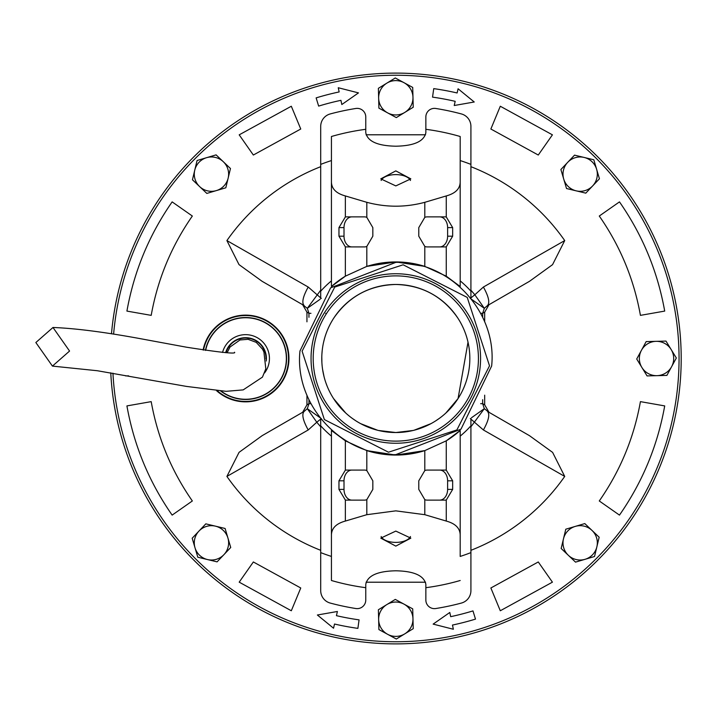 <?xml version="1.0" encoding="UTF-8"?>
<svg xmlns="http://www.w3.org/2000/svg" width="717" height="717" viewBox="0 0 717 717"><rect width="100%" height="100%" fill="white"/><g stroke="black" fill="none" stroke-linecap="round" stroke-linejoin="round"><path stroke-width="1.08" d="M35.85 342.529L52.431 366.1L69.567 351.052L52.986 327.481L35.85 342.529M127.563 455.922A285.393 285.393 180 0 0 493.233 626.748A285.393 285.393 180 0 0 674.598 297.465A285.393 285.393 0 0 0 111.485 333.817A285.393 285.393 180 0 1 674.598 297.465A285.393 285.393 180 0 1 456.846 637.288A285.393 285.393 180 0 1 110.776 372.822A285.393 285.393 0 0 0 456.846 637.288A285.393 285.393 0 0 0 674.598 297.465A285.393 285.393 180 0 1 456.846 637.288A285.393 285.393 180 0 1 117.023 419.535M299.966 351.007L330.6 287.867L395.811 262.368C450.124 260.8 497.365 312.253 491.647 365.993L461.004 429.142L395.811 454.632C341.722 456.129 294.239 405.06 299.966 351.007M489.514 365.822L467.242 297.421L403.133 264.797L334.731 287.069L302.108 351.178L324.38 419.579L388.489 452.203L456.89 429.931L489.514 365.822M395.811 273.742A84.758 84.758 0 0 1 480.569 358.5A84.758 84.758 0 0 1 395.811 443.258A84.758 84.758 0 0 1 311.053 358.5A84.758 84.758 0 0 1 395.811 273.742M395.811 441.116A82.616 82.616 0 0 0 478.427 358.5A82.616 82.616 0 0 0 395.811 275.884A82.616 82.616 0 0 0 313.195 358.5A82.616 82.616 0 0 0 395.811 441.116A82.616 82.616 0 0 1 313.195 358.5A82.616 82.616 0 0 1 395.811 275.884A82.616 82.616 0 0 0 313.195 358.5M203.099 350.013A43.343 43.343 180 0 1 288.951 358.5A43.343 43.343 180 0 1 216.606 390.72M113.609 334.158A283.251 283.251 180 0 1 407.991 75.518A283.251 283.251 180 0 1 679.053 358.5A283.251 283.251 180 0 1 403.151 641.652A283.251 283.251 180 0 1 112.945 373.172M445.84 413.064L458.064 398.562L468.013 342.161M462.25 325.85L463.173 327.803M464.589 331.111L465.19 332.661M458.064 318.438L457.679 317.846C442.658 296.336 422.035 285.214 395.811 284.47A74.03 74.03 180 0 1 469.841 358.5A74.03 74.03 180 0 1 395.811 432.53L413.109 430.478M413.933 430.281L430.962 423.657M435.649 420.897L439.431 418.316M326.764 313.132L326.334 313.795L325.635 313.329M326.334 403.205L326.764 403.868M640.424 401.637C633.962 437.746 620.241 470.863 599.278 500.968L619.47 515.111C642.522 482.012 657.597 445.615 664.704 405.912L640.424 401.637L664.704 405.912M599.278 216.032C620.241 246.137 633.962 279.254 640.424 315.363L664.704 311.088C657.597 271.385 642.522 234.988 619.47 201.889L599.278 216.032L619.47 201.889M500.296 106.241L490.867 129.015L538.279 155.033L552.422 134.841L500.296 106.241L490.867 129.015M300.755 129.015L291.317 106.241L239.2 134.841L253.343 155.033L300.755 129.015L291.317 106.241M151.197 315.363C157.659 279.254 171.381 246.137 192.344 216.032L172.143 201.889C149.1 234.988 134.025 271.385 126.918 311.088L151.197 315.363L126.918 311.088M192.344 500.968C171.381 470.863 157.659 437.746 151.197 401.637L126.918 405.912C134.025 445.615 149.1 482.012 172.143 515.111L192.344 500.968L172.143 515.111M291.317 610.759L300.755 587.985L253.343 561.967L239.2 582.159L291.317 610.759L300.755 587.985M490.867 587.985L500.296 610.759L552.422 582.159L538.279 561.967L490.867 587.985L500.296 610.759M226.904 240.58L239.012 264.609L262.126 281.315L304.133 305.576C301.57 302.753 302.924 296.569 308.211 287.033L226.904 240.58A205.994 205.994 0 0 1 320.705 166.685M564.718 240.58L483.401 287.033L474.833 294.768L484.316 308.319L487.479 305.576L529.496 281.315L552.556 264.654L564.718 240.58A205.994 205.994 0 0 0 470.917 166.685M484.674 321.825L484.674 312.173L488.994 304.698L487.479 305.576C490.052 302.753 488.689 296.569 483.401 287.033M470.917 426.812L484.316 408.681L488.994 412.302L484.674 404.827L484.674 395.175M564.718 476.42L552.61 452.391L529.496 435.685L487.479 411.424C490.052 414.247 488.689 420.431 483.401 429.967L564.718 476.42A205.994 205.994 0 0 1 470.917 550.315M226.904 476.42L308.211 429.967C302.924 420.431 301.57 414.247 304.133 411.424L262.126 435.685L239.057 452.346L226.904 476.42A205.994 205.994 0 0 0 320.705 550.315M306.948 395.175L306.948 404.827L302.628 412.302L304.133 411.424L302.628 412.302M320.705 290.188L307.306 308.319L302.628 304.698L306.948 312.173L306.948 321.825M358.482 92.887L341.83 104.53L340.933 100.335A263.937 263.937 180 0 0 318.644 106.098L316.134 97.888A272.514 272.514 180 0 1 339.15 91.937L338.254 87.743L358.482 92.887M474.233 101.993L454.219 105.516L455.178 101.33A263.937 263.937 180 0 0 432.539 97.136L433.74 88.63A272.514 272.514 180 0 1 457.114 92.968L458.082 88.783L474.233 101.993M433.14 624.113L449.792 612.47L450.688 616.665A263.937 263.937 180 0 0 472.978 610.902L475.488 619.112A272.514 272.514 180 0 1 452.472 625.063L453.359 629.257L433.14 624.113M317.389 615.007L337.402 611.484L336.434 615.67A263.937 263.937 180 0 0 359.074 619.864L357.882 628.37A272.514 272.514 180 0 1 334.507 624.032L333.539 628.217L317.389 615.007M320.087 299.285L307.306 308.319L308.955 313.329L306.948 312.173M321.306 298.415L308.211 287.033M470.307 298.415L474.833 294.768L470.917 290.188M487.479 305.576L488.994 304.698M471.535 299.285L484.316 308.319L482.666 313.329L480.668 313.329M471.535 417.715L484.316 408.681L482.666 403.671L482.666 399.701M308.211 429.967L316.78 422.232L320.705 426.812M470.307 418.585L483.401 429.967M304.142 411.424L307.306 408.681L308.955 403.671L310.954 403.671M321.888 362.515L321.799 356.645M321.915 353.983L322.175 350.819M323.51 342.574L324.487 338.657M324.846 337.42L325.052 336.748M325.706 334.714L325.93 334.068M327.463 330.044L328.153 328.458M330.044 392.495L328.96 390.308M327.086 386.024L325.778 382.502M324.075 376.784L322.596 369.443M480.668 403.671L482.666 403.671L484.674 404.827M321.306 418.585L316.78 422.232L307.306 408.681L320.087 417.715M310.954 313.329L308.955 313.329L308.955 317.299M333.557 318.438L333.943 317.846C348.964 296.336 369.587 285.214 395.811 284.47A74.03 74.03 180 0 0 321.781 358.5A74.03 74.03 180 0 0 395.811 432.53L378.513 430.478M333.557 398.562L345.773 413.064M352.19 418.316L355.964 420.897M360.66 423.657L377.68 430.281M470.917 418.504L470.917 590.638A12.879 12.879 0 0 1 461.372 603.069A253.209 253.209 0 0 1 435.793 608.527A8.586 8.586 0 0 1 425.853 600.057L425.853 584.319C424.052 575.634 414.041 571.126 395.811 570.795C377.536 571.144 367.525 575.652 365.769 584.319L365.769 587.689A231.143 231.143 0 0 1 331.433 580.501L331.433 556.437A208.145 208.145 0 0 1 320.705 552.619L320.705 418.504M446.261 470.128L452.66 480.811L452.66 489.397L446.261 500.072A10.728 7.914 -90 0 1 445.499 500.125L427.144 500.125A10.728 7.914 -90 0 1 424.805 499.641L418.782 489.397L418.782 480.811L424.805 470.567A10.728 7.914 -90 0 1 427.144 470.083L445.499 470.083A10.728 7.914 -90 0 1 446.261 470.128L446.261 440.83L460.189 430.469A96.562 96.562 0 0 1 446.261 440.83L424.805 450.608A96.562 96.562 0 0 1 366.817 450.608L345.361 440.83L331.433 430.469L331.433 580.501M424.805 470.567L424.805 450.608L395.811 455.062L366.817 450.608L366.817 470.567L372.831 480.811L372.831 489.397L366.817 499.641A10.728 7.914 90 0 1 364.469 500.125L346.123 500.125A10.728 7.914 90 0 1 345.361 500.072L338.962 489.397L338.962 480.811L345.361 470.128A10.728 7.914 90 0 1 346.123 470.083L364.469 470.083A10.728 7.914 90 0 1 366.817 470.567M320.705 298.496L320.705 126.362A12.879 12.879 0 0 1 330.25 113.931A253.209 253.209 0 0 1 355.829 108.473A8.586 8.586 0 0 1 365.769 116.943L365.769 129.311A231.143 231.143 0 0 0 331.433 136.499L331.433 286.531L345.361 276.17L366.817 266.392L395.811 261.938A96.562 96.562 0 0 1 424.805 266.392L446.261 276.17L460.189 286.531L460.189 136.499A231.143 231.143 0 0 0 425.853 129.311L425.853 116.943A8.586 8.586 0 0 1 435.793 108.473A253.209 253.209 0 0 1 461.372 113.931A12.879 12.879 0 0 1 470.917 126.362L470.917 298.496M331.433 286.531A96.562 96.562 0 0 1 345.361 276.17L345.361 246.872L338.962 236.189L338.962 227.603L345.361 216.928L345.361 195.938C335.95 193.366 331.308 188.508 331.433 181.347M366.817 202.311L366.817 217.359L372.831 227.603L372.831 236.189L366.817 246.433L366.817 266.392A96.562 96.562 0 0 1 395.811 261.938L424.805 266.392L424.805 246.433L418.782 236.189L418.782 227.603L424.805 217.359L424.805 202.311C405.517 207.482 386.185 207.482 366.817 202.311L345.361 195.938M470.917 552.619A208.145 208.145 0 0 1 460.189 556.437L460.189 535.653C460.341 528.519 455.698 523.661 446.261 521.062L424.805 514.689L395.811 510.854L366.817 514.689L345.361 521.062C335.95 523.634 331.308 528.492 331.433 535.653M395.811 531.091L410.832 538.135L395.811 546.112L380.79 538.135L395.811 531.091M460.189 580.501A231.143 231.143 0 0 1 425.853 587.689M381.148 536.522A15.021 7.511 180 0 0 395.811 542.393A15.021 7.511 180 0 0 410.474 536.522M365.769 129.311L365.769 132.681C367.525 141.348 377.536 145.856 395.811 146.205C414.041 145.874 424.052 141.366 425.853 132.681L425.853 129.311M395.811 185.909L410.832 178.865L395.811 170.888L380.79 178.865L395.811 185.909M410.474 180.478A15.021 7.511 0 0 0 395.811 174.607A15.021 7.511 0 0 0 381.148 180.478M365.769 587.689L365.769 600.057A8.586 8.586 0 0 1 355.829 608.527A253.209 253.209 0 0 1 330.25 603.069A12.879 12.879 0 0 1 320.705 590.638L320.705 552.619M425.548 582.213L366.073 582.213M478.427 358.5A82.616 82.616 0 0 0 395.811 275.884M331.433 436.133A100.855 100.855 0 0 1 320.705 425.808M470.917 425.808A100.855 100.855 0 0 1 460.189 436.133M460.189 280.867A100.855 100.855 0 0 1 470.917 291.192M320.705 291.192A100.855 100.855 0 0 1 331.433 280.867M320.705 164.381A208.145 208.145 0 0 1 331.433 160.563L331.433 136.499M460.189 136.499L460.189 160.563A208.145 208.145 0 0 1 470.917 164.381M460.189 430.469L460.189 535.653M425.548 134.787L366.073 134.787M460.189 181.347C460.341 188.481 455.698 193.339 446.261 195.938L424.805 202.311M424.805 217.359A10.728 7.914 90 0 1 427.144 216.875L445.499 216.875A10.728 7.914 -90 0 1 446.261 216.928L452.66 227.603L452.66 236.189L446.261 246.872L446.261 276.17M424.805 246.433A10.728 7.914 -90 0 0 427.144 246.917L445.499 246.917A10.728 7.914 90 0 0 446.261 246.872M345.361 246.872A10.728 7.914 -90 0 0 346.123 246.917L364.469 246.917A10.728 7.914 -90 0 0 366.817 246.433M364.469 470.083L351.922 470.083A10.728 7.914 -90 0 0 344.008 480.811L344.008 489.397A10.728 7.914 -90 0 0 351.922 500.125M439.7 500.125A10.728 7.914 90 0 0 447.614 489.397L452.66 489.397M452.66 480.811L447.614 480.811L447.614 489.397M447.614 480.811A10.728 7.914 90 0 0 439.7 470.083M366.817 217.359A10.728 7.914 -90 0 0 364.469 216.875L346.123 216.875A10.728 7.914 -90 0 0 345.361 216.928M364.469 216.875L351.922 216.875A10.728 7.914 -90 0 0 344.008 227.603L338.962 227.603M338.962 236.189L344.008 236.189L344.008 227.603M344.008 236.189A10.728 7.914 -90 0 0 351.922 246.917L364.469 246.917M427.144 246.917L439.7 246.917A10.728 7.914 90 0 0 447.614 236.189L447.614 227.603A10.728 7.914 90 0 0 439.7 216.875M568.348 555.308L575.536 562.128L594.536 556.5L599.17 537.23L584.794 523.58L565.785 529.209L561.16 548.478L568.348 555.308A17.163 17.163 180 0 1 575.294 526.395A17.163 17.163 180 0 1 596.858 546.865A17.163 17.163 180 0 1 568.348 555.308M203.52 350.075A42.912 42.912 180 0 1 288.521 358.5A42.912 42.912 180 0 1 217.332 390.792M203.287 350.039A43.154 43.154 180 0 1 288.763 358.5A43.154 43.154 180 0 1 216.928 390.747M205.438 350.371A40.977 40.977 180 0 1 286.576 358.5A40.977 40.977 180 0 1 220.728 391.061M205.645 350.398A40.77 40.77 180 0 1 286.37 358.5A40.77 40.77 180 0 1 221.105 391.088M222.539 352.468A23.831 23.831 180 0 1 266.957 347.915A23.831 23.831 180 0 1 264.573 372.93M226.061 352.683A20.381 20.381 180 0 1 265.989 358.885M496.056 625.708L497.257 625.251M490.401 627.76L489.191 628.182M518.033 616.396L516.867 616.943M523.437 613.761L524.584 613.187M544.32 602.208L543.217 602.872L544.311 602.208M549.428 599.027L550.504 598.337M568.975 585.35L567.954 586.13M573.725 581.648L574.72 580.851M233.572 593.291L232.514 592.565M238.564 596.661L239.63 597.369M259.007 608.966L257.878 608.348M264.313 611.798L265.451 612.381M285.931 621.89L284.748 621.397M291.514 624.149L292.706 624.615M314.073 631.937L312.836 631.569M319.854 633.595L321.091 633.936M343.102 638.981L341.839 638.739M349.027 640.03L350.29 640.236M372.706 642.952L371.424 642.853M378.71 643.382L379.992 643.454M402.569 643.812L401.278 643.839M408.582 643.606L409.864 643.543M432.351 641.545L431.078 641.706M438.311 640.711L439.575 640.514M461.739 636.176L460.484 636.463M467.574 634.724L468.819 634.393M544.311 602.217L543.217 602.872M378.648 619.658L378.908 629.571L396.322 639.035L413.225 628.675L412.714 608.858L395.291 599.403L378.388 609.755L378.648 619.658A17.163 17.163 180 0 1 404.003 604.135A17.163 17.163 180 0 1 404.773 633.855A17.163 17.163 180 0 1 378.648 619.658M199.003 531.037L192.183 538.225L197.811 557.226L217.081 561.859L230.731 547.483L225.102 528.474L205.833 523.849L199.003 531.037A17.163 17.163 180 0 1 227.916 537.983A17.163 17.163 180 0 1 207.446 559.547A17.163 17.163 180 0 1 199.003 531.037M125.636 375.914L128.612 375.842M223.274 161.692L216.086 154.872L197.076 160.5L192.452 179.77L206.828 193.42L225.828 187.791L230.462 168.522L223.274 161.692A17.163 17.163 180 0 1 216.328 190.605A17.163 17.163 180 0 1 194.764 170.135A17.163 17.163 180 0 1 223.274 161.692M412.974 97.342L412.714 87.429L395.291 77.965L378.388 88.325L378.908 108.142L396.322 117.597L413.225 107.245L412.974 97.342A17.163 17.163 180 0 1 387.619 112.865A17.163 17.163 180 0 1 386.839 83.145A17.163 17.163 180 0 1 412.974 97.342M592.609 185.963L599.439 178.775L593.81 159.774L574.541 155.141L560.891 169.517L566.52 188.526L585.789 193.151L592.609 185.963A17.163 17.163 180 0 1 563.705 179.017A17.163 17.163 180 0 1 584.176 157.453A17.163 17.163 180 0 1 592.609 185.963M656.969 375.663L666.882 375.403L676.337 357.989L665.985 341.086L646.169 341.597L636.714 359.011L647.066 375.914L656.969 375.663A17.163 17.163 180 0 1 641.437 350.308A17.163 17.163 180 0 1 671.166 349.538A17.163 17.163 180 0 1 656.969 375.663M619.47 515.111L599.278 500.968M640.424 315.363L664.704 311.088M552.422 134.841L538.279 155.033M239.2 134.841L253.343 155.033M172.143 201.889L192.344 216.032M151.197 401.637L126.918 405.912M239.2 582.159L253.343 561.967M552.422 582.159L538.279 561.967M304.142 305.576L262.126 281.315M484.674 312.173L482.666 313.329L482.666 317.299M529.496 435.685L487.479 411.424M306.948 404.827L308.955 403.671L308.955 399.701M345.361 440.83L345.361 470.128M366.817 499.641L366.817 514.689M424.805 514.689L424.805 499.641M446.261 500.072L446.261 521.062M345.361 521.062L345.361 500.072M446.261 195.938L446.261 216.928M344.008 480.811L338.962 480.811M344.008 489.397L338.962 489.397M447.614 236.189L452.66 236.189M447.614 227.603L452.66 227.603M225.622 352.665A20.811 20.811 180 0 1 245.599 337.689A20.811 20.811 180 0 1 266.258 361.018M52.431 366.1L97.342 370.734L186.501 386.418L226.097 391.33L243.197 389.887L262.44 377.133L265.81 368.834L263.919 351.993L262.395 348.955M52.986 327.481C76.154 328.359 106.86 332.383 145.094 339.553L186.447 347.198C220.702 352.531 236.727 354.216 234.513 352.244M227.137 352.719L230.014 347.028L239.989 339.975L248.091 339.311L256.256 342.368L262.556 349.242"/></g></svg>
